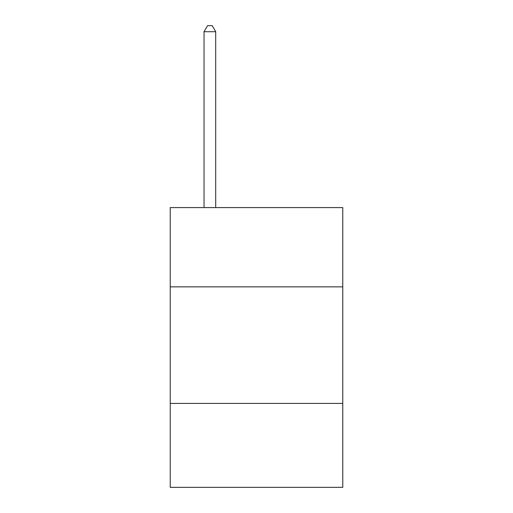 <?xml version="1.0" encoding="UTF-8"?>
<svg xmlns="http://www.w3.org/2000/svg" width="513" height="513" viewBox="0 0 513 513"><rect width="100%" height="100%" fill="white"/><g stroke="black" fill="none" stroke-linecap="round" stroke-linejoin="round"><path stroke-width="0.77" d="M342.761 286.857L342.761 207.585L170.239 207.585L170.239 286.857L342.761 286.857L342.761 487.35L170.239 487.35L170.239 286.857M342.761 403.423L170.239 403.423M215.704 207.585L215.704 31.71L204.046 31.71L204.046 207.585M204.046 31.71L207.541 25.65L212.202 25.65L215.704 31.71"/></g></svg>
